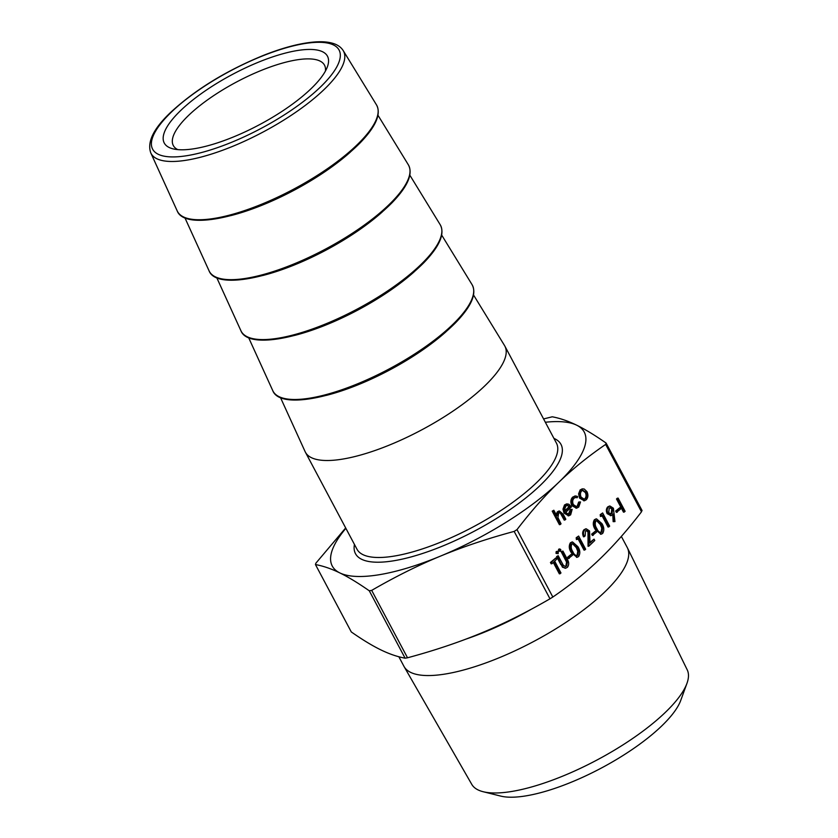 <?xml version="1.0" encoding="UTF-8"?>
<svg xmlns="http://www.w3.org/2000/svg" width="838" height="838" viewBox="0 0 838 838"><rect width="100%" height="100%" fill="white"/><g stroke="black" fill="none" stroke-linecap="round" stroke-linejoin="round"><path stroke-width="1.26" d="M623.514 512.196L616.496 498.987L617.271 498.243L618.109 498.097L625.127 511.316L623.514 512.196M616.391 512.395L615.668 511.033L619.848 507.692L620.57 509.043L616.391 512.395M614.966 521.592L614.003 521.529L613.552 513.841L611.29 515.569L607.959 513.464C606.796 510.792 606.995 508.551 608.566 506.76L609.98 506.016L613.416 508.237L614.966 521.592L613.165 521.665L612.767 514.752M610.871 515.6L607.121 513.6C605.958 510.929 606.157 508.697 607.728 506.896L609.561 506.121M592.382 535.482L591.659 534.12L595.828 530.779L596.551 532.13L592.382 535.482M584.358 536.687C583.07 533.869 583.238 531.491 584.84 529.564L586.244 528.799L589.554 530.978L590.025 543.014L594.058 539.138L594.781 540.489L588.884 546.156L588.831 531.826L586.527 530.423L585.521 530.957L585.134 535.943L583.52 536.833C582.232 534.005 582.4 531.638 584.002 529.71L585.825 528.914M590.057 542.312L594.058 539.138M588.884 546.156L588.046 546.292L587.993 531.973L586.118 530.548M584.882 550L578.576 538.143L576.408 539.567L576.198 537.724L578.639 536.048L585.657 549.257L584.044 550.147L577.979 538.729M576.9 557.249L571.202 552.525C568.95 549.016 568.677 545.768 570.406 542.783L572.155 542.05M576.397 508.132L571.799 505.618C570.332 502.192 570.615 499.364 572.647 497.133L575.057 496.044M577.267 497.709L575.58 497.395L574.051 498.233C572.511 499.898 572.27 502.035 573.36 504.623L576.596 506.665L578.115 505.848L579.508 501.941L580.514 501.962L578.733 507.042L576.827 508.09L572.637 505.471C571.17 502.056 571.453 499.228 573.485 496.986L575.497 495.949L577.581 496.463L577.267 497.709L575.161 497.51M576.177 506.697L577.277 505.984L578.67 502.077L579.508 501.941M568.3 514.385L570.343 509.588L572.165 509.336L570.657 514.815L568.971 515.737L564.822 512.908L563.838 508.98L565.357 504.801L567.022 503.9L568.918 504.246L571.39 506.938L565.723 512.385L568.719 514.364L569.924 513.715L571.181 509.441M568.552 515.779L563.984 513.045L563 509.116L564.519 504.937L566.603 504.005M543.579 418.927L552.263 416.8C560.067 418.246 568.195 421.043 576.649 425.17C585.081 429.276 594.896 435.236 606.073 443.04L605.654 444.412C588.318 456.27 572.7 468.892 558.799 482.279C544.878 495.635 530.946 511.421 516.994 529.637L514.155 531.407C487.328 538.635 462.744 546.889 440.39 556.149A142.69 44.047 -28 0 0 558.799 482.279A142.69 44.047 -28 0 0 576.649 425.17A142.69 44.047 -28 0 0 545.339 422.258M345.874 528.317A142.69 44.047 -28 0 0 339.84 572.92C331.387 568.793 323.259 565.996 315.455 564.55L351.29 631.946C362.477 639.75 372.281 645.71 380.724 649.817C389.167 653.944 397.296 656.741 405.11 658.186L407.519 657.788C434.346 650.56 458.931 642.317 481.274 633.046C503.638 623.807 526.547 612.389 549.99 598.803L552.829 597.033C570.165 585.175 585.783 572.553 599.683 559.166C613.594 545.81 627.536 530.025 641.489 511.809L641.918 510.436M558.223 511.662L559.449 511.002L563.199 514.27L565.818 519.204L565.042 519.948L561.366 513.296L559.69 512.427L558.716 512.971L557.919 517.601L561.041 523.802L560.255 524.546L559.417 524.682L552.221 511.138L553.834 510.248L556.872 515.967L558.223 511.662L557.385 511.798L559.04 511.117M556.118 514.553L557.385 511.798M565.042 519.948L564.204 520.094L560.528 513.443L559.271 512.563M584.17 500.726L579.55 498.086L578.597 493.823L580.158 489.905L582.263 488.963M560.203 573.726L553.897 561.879L552.012 563.691L551.174 563.827L550.451 562.476L555.845 557.951L556.568 559.313L554.672 561.125L560.978 572.983L559.365 573.873L553.29 562.455M560.811 564.582L556.568 556.6L558.181 555.709L563.356 565.346L565.514 566.54L566.708 565.943L565.87 566.079L566.551 562.057L561.345 552.001L562.12 551.257L562.958 551.111L567.2 559.093C569.075 562.13 569.159 564.854 567.473 567.253L565.849 568.133L562.445 567.211L557.406 556.463L556.568 556.6M565.095 566.572L565.87 566.079M565.441 568.164L562.445 567.211M558.181 553.656L556.872 553.258L557.008 551.456L558.317 551.865L558.181 553.656L556.034 553.394L556.17 551.603L557.375 551.268L556.17 551.603L557.48 552.001M560.632 551.31L559.323 550.901L559.459 549.11L560.769 549.519L560.632 551.31L558.485 551.048L558.621 549.246L559.826 548.911L558.621 549.246L559.931 549.655M568.363 558.569L567.64 557.207L571.82 553.866L572.532 555.217L568.363 558.569M600.919 534.162L595.21 529.438C592.958 525.929 592.696 522.682 594.414 519.696L596.174 518.973M608.901 526.913L602.595 515.066L600.427 516.48L600.207 514.637L602.648 512.961L609.676 526.17L608.063 527.06L601.988 515.642M686.951 683.368L680.749 700.39A107.777 33.269 152 0 1 661.622 726.043A107.777 33.269 152 0 1 500.736 796.1L483.159 791.721A122.013 37.668 -28 0 0 665.299 712.415A122.013 37.668 -28 0 0 686.951 683.368A122.013 37.668 -28 0 0 687.212 669.813L627.432 547.874A126.475 39.04 -28 0 0 627.253 547.518L621.346 536.425M280.51 397.621L305.116 451.63A112.962 34.871 -28 0 0 305.409 452.216A112.962 34.871 -28 0 0 380.085 448.686A112.962 34.871 -28 0 0 484.752 385.909A112.962 34.871 -28 0 0 504.885 346.157A112.962 34.871 -28 0 0 504.56 345.581L473.533 294.986M339.84 572.92A142.69 44.047 -28 0 0 440.39 556.149C418.036 565.388 395.127 576.806 371.684 590.392L369.275 590.79C358.088 582.986 348.273 577.026 339.84 572.92M351.29 631.946L315.455 564.55L315.884 563.178L345.675 527.95M606.073 443.04L642.065 510.541M194.887 148.609A92.452 28.544 -28 0 0 327.417 66.736A92.452 28.544 -28 0 0 232.461 74.414A92.452 28.544 -28 0 0 172.995 148.839A92.452 28.544 -28 0 0 194.887 148.609M177.74 149.614A85.612 26.428 152 0 1 173.319 145.55A85.612 26.428 152 0 1 236.505 82.019A85.612 26.428 152 0 1 324.505 65.165A85.612 26.428 152 0 1 325.406 71.104M398.857 656.751L403.916 666.273A126.475 39.04 -28 0 0 404.105 666.619L471.773 784.368A122.013 37.668 -28 0 0 483.159 791.721M404.105 666.619A126.475 39.04 -28 0 0 488.083 662.104A126.475 39.04 -28 0 0 604.711 592.026A126.475 39.04 -28 0 0 627.432 547.874M560.255 524.546L553.059 511.002L552.221 511.138M561.366 513.296L560.528 513.443M553.059 511.002L553.834 510.248M565.168 511.117L569.987 506.498L567.42 505.23L566.027 505.943L564.875 508.425L565.168 511.117M569.924 513.715L569.086 513.862M565.357 504.801L564.519 504.937M563.838 508.98L563 509.116M564.822 512.908L563.984 513.045M565.032 510.583L569.149 506.634L566.991 505.345M569.987 506.498L569.149 506.634M573.485 496.986L572.647 497.133M572.637 505.471L571.799 505.618M578.115 505.848L577.277 505.984M579.435 493.687L580.996 489.759L582.661 488.858L584.254 489.036L586.946 491.634C588.391 494.87 588.182 497.573 586.317 499.752L584.589 500.695L580.388 497.94L579.435 493.687L578.597 493.823M581.624 490.953C580.221 492.65 580.074 494.734 581.174 497.206L584.358 499.27L585.678 498.568C587.103 496.913 587.27 494.849 586.171 492.388L582.86 490.293L581.624 490.953M580.996 489.759L580.158 489.905M580.388 497.94L579.55 498.086M586.171 492.388L585.333 492.535L582.462 490.398M583.929 499.301L584.84 498.715C586.265 497.049 586.432 494.996 585.333 492.535M585.678 498.568L584.84 498.715M552.012 563.691L551.289 562.34L550.451 562.476M551.289 562.34L555.845 557.951M563.283 567.075L561.649 564.435M566.708 565.943L567.389 561.91L562.183 551.865L561.345 552.001M562.183 551.865L562.958 551.111M567.389 561.91L566.551 562.057M557.406 556.463L558.181 555.709M556.872 553.258L556.034 553.394M559.323 550.901L558.485 551.048M569.201 558.422L568.478 557.071L567.64 557.207M568.478 557.071L571.82 553.866M578.629 556.537L577.351 557.218L572.04 552.378C569.788 548.88 569.515 545.632 571.244 542.647L572.532 541.956L577.927 546.722C580.147 550.273 580.378 553.541 578.629 556.537M572.815 551.624C574.124 554.787 575.832 555.961 577.927 555.154L578.587 551.1L577.152 547.455C575.8 544.354 574.072 543.192 571.987 543.977C570.741 546.376 571.013 548.932 572.815 551.624M577.015 555.615L577.927 555.154L577.089 555.29L577.749 551.236L576.314 547.602L572.48 543.632M572.867 543.516L571.987 543.977M572.04 552.378L571.202 552.525M571.244 542.647L570.406 542.783M578.587 551.1L577.749 551.236M577.152 547.455L576.314 547.602M577.246 539.431L577.036 537.587L576.198 537.724M577.036 537.587L578.639 536.048M588.831 531.826L587.993 531.973M589.344 537.451L588.506 537.598M584.84 529.564L584.002 529.71M593.22 535.335L592.497 533.984L591.659 534.12M592.497 533.984L595.828 530.779M602.637 533.45L601.37 534.131L596.048 529.291C593.796 525.793 593.534 522.545 595.252 519.56L596.541 518.869L601.946 523.635C604.156 527.186 604.387 530.454 602.637 533.45M596.824 528.537C598.143 531.701 599.851 532.874 601.946 532.067L602.595 528.013L601.16 524.368C599.809 521.267 598.091 520.105 595.996 520.89C594.75 523.289 595.022 525.845 596.824 528.537M601.035 532.528L601.946 532.067L601.108 532.203L601.757 528.149L600.322 524.515L596.488 520.545M596.886 520.429L595.996 520.89M596.048 529.291L595.21 529.438M595.252 519.56L594.414 519.696M602.595 528.013L601.757 528.149M601.16 524.368L600.322 524.515M601.265 516.344L601.045 514.501L600.207 514.637M601.045 514.501L602.648 512.961M612.117 513.327L612.599 508.907L610.336 507.566L609.247 508.153L608.702 512.647L610.965 513.945L612.117 513.327L611.279 513.464L611.761 509.043L609.917 507.692M608.566 506.76L607.728 506.896M607.959 513.464L607.121 513.6M614.003 521.529L613.165 521.665M610.546 513.966L611.279 513.464M612.599 508.907L611.761 509.043M617.229 512.248L616.506 510.897L615.668 511.033M616.506 510.897L619.848 507.692M624.352 512.06L617.334 498.851L616.496 498.987M617.334 498.851L618.109 498.097M552.829 597.033L516.994 529.637M605.654 444.412L641.489 511.809M326.391 395.368A108.867 33.614 -28 0 0 446.005 331.764M283.621 398.291A111.695 34.484 -28 0 0 389.481 369.715A111.695 34.484 -28 0 0 472.36 297.94M294.526 335.451A108.867 33.614 -28 0 0 414.15 271.847M441.678 235.069L472.066 284.648A112.889 34.85 152 0 1 389.083 368.982A112.889 34.85 152 0 1 272.759 390.623L248.656 337.704M251.756 338.384A111.695 34.484 -28 0 0 357.617 309.809A111.695 34.484 -28 0 0 440.505 238.023M262.671 275.534A108.867 33.614 -28 0 0 382.296 211.93M409.824 175.152L440.212 224.731A112.889 34.85 152 0 1 357.229 309.075A112.889 34.85 152 0 1 240.904 330.706L216.801 277.787M219.902 278.467A111.695 34.484 -28 0 0 325.762 249.892A111.695 34.484 -28 0 0 408.651 178.106M230.817 215.617A108.867 33.614 -28 0 0 350.441 152.013M377.959 115.235L408.357 164.814A112.889 34.85 152 0 1 325.374 249.158A112.889 34.85 152 0 1 209.05 270.789L184.936 217.87M188.047 218.55A111.695 34.484 -28 0 0 293.908 189.975A111.695 34.484 -28 0 0 376.786 118.189M376.503 104.897A112.889 34.85 152 0 1 293.51 189.241A112.889 34.85 152 0 1 177.185 210.872C183.836 228.805 235.289 220.195 287.549 193.337C317.864 177.761 342.019 160.98 360.005 143.015C375.916 126.559 381.405 113.853 376.503 104.897L343.203 50.594C341.097 47.274 337.808 44.906 333.356 43.492C328.58 41.984 322.693 41.45 315.696 41.9C301.271 42.895 284.061 47.305 264.043 55.14C226.438 70.507 195.285 89.603 170.617 112.428C153.543 128.602 146.933 142.093 150.788 152.914A108.982 33.646 -28 0 0 263.09 132.027A108.982 33.646 -28 0 0 343.203 50.594M354.443 544.449A116.377 35.929 -28 0 0 475.104 530.768A116.377 35.929 -28 0 0 553.918 438.379M504.885 346.157L556.453 443.145A112.962 34.871 152 0 1 536.32 482.898A112.962 34.871 152 0 1 431.654 545.674A112.962 34.871 152 0 1 356.978 549.204L305.409 452.216M369.275 590.79L405.11 658.186M407.519 657.788L371.684 590.392M514.155 531.407L549.99 598.803M171.455 112.02A105.578 32.588 152 0 1 333.461 44.948A105.578 32.588 152 0 1 232.65 141.863A105.578 32.588 152 0 1 171.455 112.02M531.386 609.184A126.475 39.04 152 0 1 466.033 639.08M562.623 515.412L561.785 515.548M566.394 559.774L565.556 559.92M472.066 284.648C476.979 293.593 471.48 306.299 455.579 322.756C437.593 340.731 413.438 357.501 383.123 373.078C330.863 399.936 279.41 408.556 272.759 390.623M440.212 224.731C445.125 233.676 439.625 246.382 423.724 262.839C405.739 280.814 381.583 297.584 351.269 313.171C298.998 340.029 247.556 348.639 240.904 330.706M408.357 164.814C413.27 173.77 407.771 186.465 391.859 202.932C373.874 220.897 349.729 237.667 319.404 253.254C267.144 280.112 215.691 288.722 209.05 270.789M150.788 152.914L177.185 210.872M558.611 511.138L559.449 511.002M566.184 504.036L567.022 503.9M568.133 515.883L568.971 515.737M574.659 496.086L575.497 495.949M575.989 508.226L576.827 508.09M583.751 500.831L584.589 500.695M581.823 488.994L582.661 488.858M565.011 568.279L565.849 568.133M576.513 557.354L577.351 557.218M571.694 542.092L572.532 541.956M585.406 528.946L586.244 528.799M600.532 534.267L601.37 534.131M595.703 519.005L596.541 518.869M609.142 506.152L609.98 506.016M610.452 515.716L611.29 515.569"/></g></svg>
